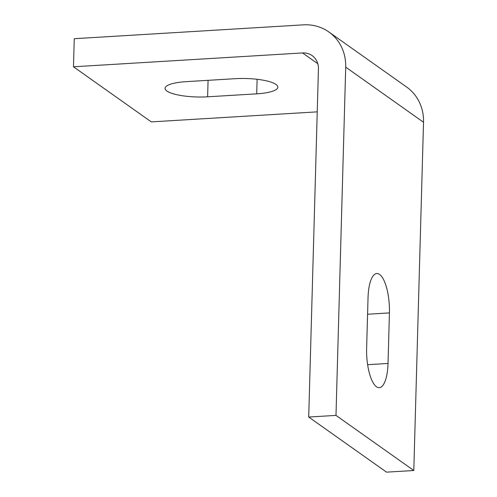 <?xml version="1.0" encoding="UTF-8"?>
<svg xmlns="http://www.w3.org/2000/svg" width="497" height="497" viewBox="0 0 497 497"><rect width="100%" height="100%" fill="white"/><g stroke="black" fill="none" stroke-linecap="round" stroke-linejoin="round"><path stroke-width="0.75" d="M308.712 417.045L318.44 68.797A17.376 15.836 125.3 0 0 312.122 55.602A17.376 15.836 125.3 0 0 302.549 52.937L73.475 66.784L74.258 38.704L303.332 24.85A46.345 42.239 -54.7 0 1 328.859 31.963A46.345 42.239 -54.7 0 1 345.707 67.145L335.984 415.393L308.712 417.045L386.529 472.15L413.796 470.504L423.525 122.256L345.707 67.145M317.235 111.856L151.293 121.895L73.475 66.784M235.311 78.681A31.858 7.741 1.6 0 1 277.854 87.149A31.858 7.741 1.6 0 1 256.707 93.84L207.622 96.803A31.858 7.741 1.6 0 1 165.072 88.336A31.858 7.741 1.6 0 1 186.22 81.651L235.311 78.681M328.859 31.963L406.676 87.074A46.345 42.239 125.3 0 1 423.525 122.256M335.984 415.393L413.796 470.504M389.431 312.911L388.02 363.462A31.858 10.58 -93.5 0 1 379.242 387.685A31.858 10.58 -93.5 0 1 366.624 348.31L368.035 297.759A31.858 10.58 -93.5 0 1 376.813 273.53A31.858 10.58 -93.5 0 1 389.431 312.911L367.575 314.234M302.549 52.937L317.813 63.746M257.117 79.29L256.707 93.84M208.081 80.328L207.622 96.803M367.612 364.699L388.02 363.462"/></g></svg>

